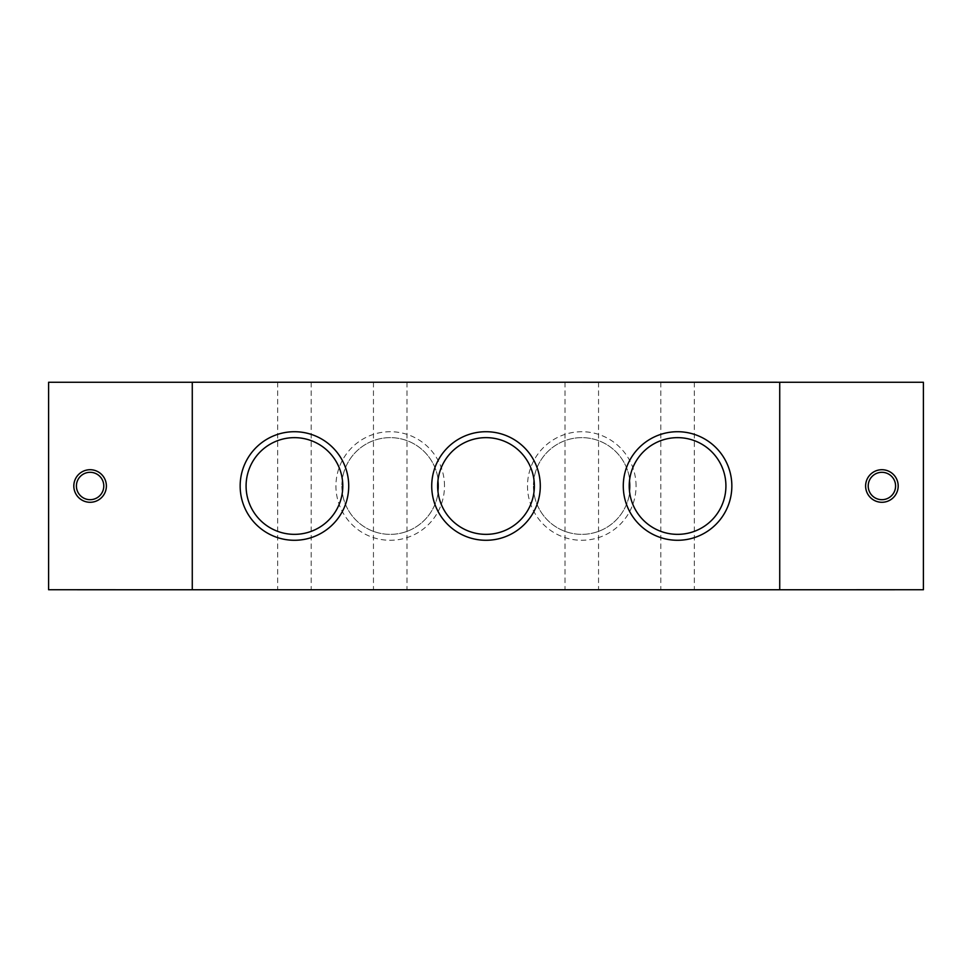 <?xml version="1.0" encoding="UTF-8"?>
<svg xmlns="http://www.w3.org/2000/svg" width="972" height="972" viewBox="0 0 972 972"><rect width="100%" height="100%" fill="white"/><g stroke="black" fill="none" stroke-linecap="round" stroke-linejoin="round"><path stroke-width="0.73" stroke-dasharray="4.86 3.65" d="M103.785 486A13.669 13.669 0 0 1 83.264 497.846A13.669 13.669 0 0 1 83.264 474.154A13.669 13.669 0 0 1 103.785 486M192.274 382.263L192.274 589.737L192.274 382.263L48.6 382.263L48.6 589.737L192.274 589.737L192.274 382.239L923.4 382.263L923.4 589.737L779.726 589.737L779.726 382.239M868.215 486A13.669 13.669 0 0 0 888.736 497.846A13.669 13.669 0 0 0 888.736 474.154A13.669 13.669 0 0 0 868.215 486M294.443 589.761L277.676 589.761L294.443 589.761M294.443 382.239L277.676 382.239L294.443 382.239M677.557 589.761L694.324 589.761L677.557 589.761M677.557 382.239L694.324 382.239L677.557 382.239M390.222 589.761L373.455 589.761L390.222 589.761M390.222 382.239L373.455 382.239L390.222 382.239M581.778 589.761L598.545 589.761L581.778 589.761M581.778 382.239L598.545 382.239L581.778 382.239M636.053 486A54.274 54.274 0 0 0 554.648 438.992A54.274 54.274 0 0 0 554.648 533.008A54.274 54.274 0 0 0 636.053 486M630.135 486A48.357 48.357 0 0 1 557.6 527.881A48.357 48.357 0 0 1 557.6 444.119A48.357 48.357 0 0 1 630.135 486A48.357 48.357 0 0 1 557.6 527.881A48.357 48.357 0 0 1 557.6 444.119A48.357 48.357 0 0 1 630.135 486M444.496 486A54.274 54.274 0 0 0 363.078 438.992A54.274 54.274 0 0 0 363.078 533.008A54.274 54.274 0 0 0 444.496 486M438.579 486A48.357 48.357 0 0 1 366.043 527.881A48.357 48.357 0 0 1 366.043 444.119A48.357 48.357 0 0 1 438.579 486A48.357 48.357 0 0 1 366.043 527.881A48.357 48.357 0 0 1 366.043 444.119A48.357 48.357 0 0 1 438.579 486M629.212 486A48.357 48.357 0 0 0 701.735 527.881A48.357 48.357 0 0 0 701.735 444.119A48.357 48.357 0 0 0 629.212 486M437.643 486A48.357 48.357 0 0 0 510.178 527.881A48.357 48.357 0 0 0 510.178 444.119A48.357 48.357 0 0 0 437.643 486M246.086 486A48.357 48.357 0 0 0 318.609 527.881A48.357 48.357 0 0 0 318.609 444.119A48.357 48.357 0 0 0 246.086 486M192.274 589.761L779.726 589.761M277.676 382.239L277.676 589.761M311.198 382.239L311.198 589.761M660.802 382.239L660.802 589.761M694.324 382.239L694.324 589.761M373.455 382.239L373.455 589.761M406.976 382.239L406.976 589.761M565.024 382.239L565.024 589.761M598.545 382.239L598.545 589.761"/><path stroke-width="1.46" d="M106.385 486A16.281 16.281 0 0 1 81.964 500.106A16.281 16.281 0 0 1 81.964 471.894A16.281 16.281 0 0 1 106.385 486M103.785 486A13.669 13.669 0 0 1 83.264 497.846A13.669 13.669 0 0 1 83.264 474.154A13.669 13.669 0 0 1 103.785 486M48.6 589.737L48.6 382.263L192.274 382.263L192.274 589.761L48.6 589.737M865.615 486A16.281 16.281 0 0 1 890.036 471.894A16.281 16.281 0 0 1 890.036 500.106A16.281 16.281 0 0 1 865.615 486M868.215 486A13.669 13.669 0 0 0 888.736 497.846A13.669 13.669 0 0 0 888.736 474.154A13.669 13.669 0 0 0 868.215 486M779.726 382.239L779.726 589.761L923.4 589.737L923.4 382.263L192.274 382.239M623.283 486A54.274 54.274 0 0 1 704.7 438.992A54.274 54.274 0 0 1 704.7 533.008A54.274 54.274 0 0 1 623.283 486M629.212 486A48.357 48.357 0 0 0 701.735 527.881A48.357 48.357 0 0 0 701.735 444.119A48.357 48.357 0 0 0 629.212 486M431.726 486A54.274 54.274 0 0 1 513.143 438.992A54.274 54.274 0 0 1 513.143 533.008A54.274 54.274 0 0 1 431.726 486M437.643 486A48.357 48.357 0 0 0 510.178 527.881A48.357 48.357 0 0 0 510.178 444.119A48.357 48.357 0 0 0 437.643 486M240.157 486A54.274 54.274 0 0 1 321.574 438.992A54.274 54.274 0 0 1 321.574 533.008A54.274 54.274 0 0 1 240.157 486M246.086 486A48.357 48.357 0 0 0 318.609 527.881A48.357 48.357 0 0 0 318.609 444.119A48.357 48.357 0 0 0 246.086 486M779.726 589.761L192.274 589.761"/></g></svg>
